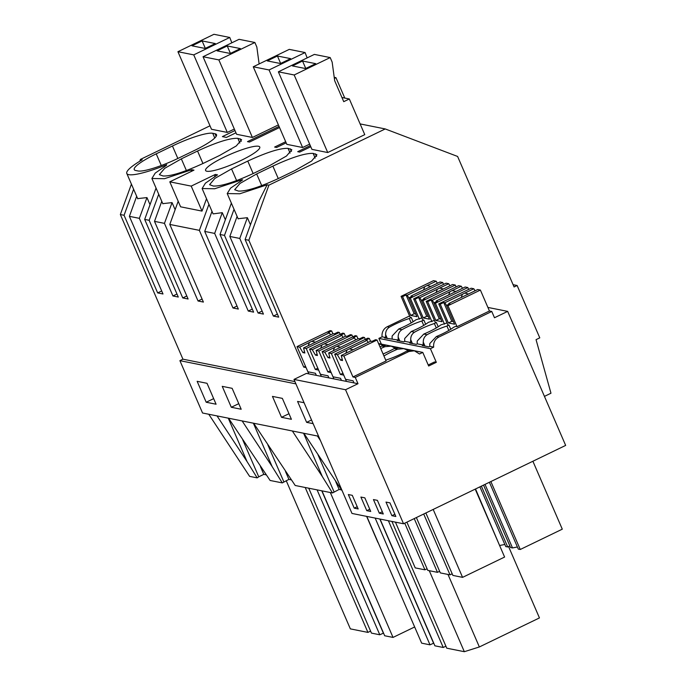 <?xml version="1.0" encoding="UTF-8"?>
<svg xmlns="http://www.w3.org/2000/svg" width="686" height="686" viewBox="0 0 686 686"><rect width="100%" height="100%" fill="white"/><g stroke="black" fill="none" stroke-linecap="round" stroke-linejoin="round"><path stroke-width="1.03" d="M228.567 418.22L270.104 480.466L282.289 482.901L272.119 466.531L253.366 423.185M242.141 420.938L272.119 466.531M305.502 366.255L303.726 367.104L248.838 240.254L245.108 239.517L278.705 317.146L273.371 316.083L239.774 238.445L229.827 236.456L263.424 314.085L258.082 313.022L224.485 235.384L220.009 234.483L253.606 312.121L248.263 311.05L214.667 233.42L204.72 231.422L238.316 309.06L232.974 307.997L199.377 230.359L169.794 224.433L203.39 302.072L198.048 301L164.451 223.362L154.504 221.372L188.101 299.01L182.759 297.938L149.171 220.309L144.686 219.409L178.283 297.047L172.941 295.975L139.352 218.337L129.397 216.347L162.994 293.985L157.66 292.913L124.063 215.275L120.342 214.529L182.93 359.181L294.929 381.605M345.538 389.734L293.985 379.418L306.445 373.39L357.998 383.714L355.279 377.429L408.942 351.498L414.387 350.795L419.506 353.985L422.773 352.407L428.664 366.015L436.313 362.319L430.422 348.711L433.689 347.133C433.226 342.597 434.941 339.236 438.826 337.058L491.768 311.461L494.486 317.747L507.666 311.384L565.658 445.411L403.54 523.77L345.538 389.734L357.998 383.714M303.726 367.104L306.076 367.576L308.794 373.861M166.441 165.317L155.216 173.104L151.898 178.489L164.469 178.703L191.831 169.716L193.966 170.145L169.794 181.824L180.598 206.812L202.018 211.099L206.52 198.734M144.686 219.409L156.048 188.067M149.171 220.309L158.715 194.249M235.958 132.801L226.414 137.414L222.401 136.608L234.972 130.529M129.397 216.347L136.668 196.29M217.033 415.905L247.011 461.507L228.258 418.151M286.225 480.689L350.357 628.882L367.919 632.398L370.577 631.111M206.194 402.245L197.148 381.322L207.026 383.303L216.081 404.226L206.194 402.245L213.663 398.635M305.21 487.497L367.919 632.398M266.194 474.841L263.81 474.36L260.406 466.489M208.767 414.25L249.61 476.367L257.181 477.876L258.742 476.813L242.673 439.675M258.742 476.813L263.81 474.36M257.181 477.876L247.011 461.507M231.842 42.815L229.767 37.464L193.744 54.871L227.306 132.432L234.329 129.037M227.306 132.432L211.494 129.268L177.931 51.707L213.946 34.3L229.767 37.464M194.524 150.423A34.737 5.908 -23.4 0 0 216.51 134.645A34.737 5.908 -23.4 0 0 215.035 133.753L212.729 133.29A34.737 5.908 -23.4 0 0 172.443 145.998L156.228 153.836A34.737 5.908 -23.4 0 0 134.242 169.614A34.737 5.908 -23.4 0 0 135.717 170.505L138.023 170.968A34.737 5.908 -23.4 0 0 178.309 158.252L194.524 150.423M137.68 198.614L146.958 197.585L150.028 204.685M139.764 161.227L140.424 159.426L142.199 159.778A46.314 7.88 -23.4 0 0 126.79 173.455A46.314 7.88 -23.4 0 0 166.724 164.691M124.063 215.275L133.616 189.216M120.342 214.529L131.412 184.14M157.66 292.913L161.69 290.975M139.352 218.337L146.958 197.585M172.941 295.975L176.979 294.037M318.57 436.236L202.55 413.006L179.895 360.656L182.93 359.181M140.424 159.426L209.993 125.804M179.895 360.656L295.915 383.877M241.189 409.25L231.302 407.27L222.247 386.347L232.134 388.327L241.189 409.25M313.125 423.648L306.625 422.353L297.57 401.43L304.07 402.725M291.404 419.3L281.517 417.32L272.462 396.397L282.349 398.377L291.404 419.3M341.517 489.915L339.133 489.444L335.72 481.563M253.666 423.245L295.212 485.491L332.496 492.96L339.133 489.444M291.301 479.866L288.917 479.385L285.505 471.514M282.289 482.901L288.917 479.385M212.994 213.698L202.113 188.539L205.431 183.153L217.513 174.861L215.378 174.433L191.205 186.112L169.794 181.824M202.113 188.539L214.675 188.753L242.047 179.766L242.621 179.886L230.53 188.178L227.22 193.563L239.783 193.778L267.146 184.8L268.921 185.151L385.232 128.942L457.605 156.451L514.088 286.971L517.124 285.496L539.779 337.855L536.049 339.656L550.969 393.224L544.444 396.379M360.124 123.917L385.232 128.942M349.328 98.964L343.737 101.665L334.674 80.725L332.161 62.126L330.189 57.573L294.174 74.98L327.736 152.541L364.763 134.645L349.328 98.964L341.928 97.481M327.736 152.541L311.924 149.368L278.362 71.816L314.377 54.408L330.189 57.573M302.629 147.516L286.817 144.343L253.254 66.782L289.269 49.375L305.081 52.548L269.066 69.955L302.629 147.516L309.652 144.12M313.15 153.39C305.347 153.064 291.919 157.3 272.874 166.106L256.658 173.944L240.006 183.428L234.663 189.713L238.454 191.068C246.257 191.403 259.685 187.167 278.73 178.36L294.946 170.522L311.598 161.039L316.941 154.753L313.15 153.39L315.191 158.097M286.173 142.859L276.63 147.464L274.623 147.061L285.676 141.719M279.536 127.527L249.515 142.036L247.5 141.633L279.048 126.396M213.346 186.043C221.149 186.378 234.578 182.142 253.623 173.335L269.838 165.498L286.491 156.014L291.833 149.728L288.043 148.365C280.24 148.039 266.811 152.275 247.766 161.081L231.551 168.91L214.898 178.403L209.556 184.688L213.346 186.043M310.784 146.744L299.722 152.086L297.715 151.692L310.295 145.612M219.623 155.448L236.276 145.955L241.618 139.67L237.836 138.315C230.024 137.98 216.596 142.216 197.551 151.023L181.336 158.86L164.691 168.344L159.341 174.638L163.131 175.993C170.934 176.328 184.363 172.083 203.416 163.285L219.623 155.448M252.414 137.457L236.601 134.293L203.039 56.732L239.054 39.325L254.875 42.489L218.851 59.896L252.414 137.457L278.405 124.903M224.279 157.068A29.524 5.025 156.6 0 1 259.78 147.027A29.524 5.025 156.6 0 1 241.086 160.438A29.524 5.025 156.6 0 1 205.586 170.48A29.524 5.025 156.6 0 1 224.279 157.068M332.496 492.96L322.334 476.581L303.572 433.235M292.347 430.988L322.334 476.581M199.377 230.359L208.93 204.299M215.378 174.433L214.581 176.619M190.965 171.594L191.831 169.716M169.794 224.433L178.197 201.255M154.504 221.372L161.776 201.315M321.974 490.85L384.683 635.759L393.027 637.423L414.653 626.97M383.534 633.101L379.787 634.773L371.443 633.109L308.734 488.2M231.302 407.27L238.771 403.66M317.078 489.873L379.787 634.773M321.777 490.807L383.337 633.058M330.318 492.522L393.027 637.423M283.85 481.838L267.78 444.7M162.788 203.648L172.057 202.61L175.127 209.71M182.759 297.938L186.798 296M164.451 223.362L172.057 202.61M198.048 301L202.087 299.062M513.102 284.69L517.124 285.496M317.455 436.013L320.439 440.549M250.45 224.785L247.38 217.694L238.102 218.723M267.146 184.8L259.222 200.586L245.108 239.517M258.082 313.022L262.121 311.075M224.485 235.384L234.037 209.324M273.371 316.083L277.401 314.137M239.774 238.445L247.38 217.694M508.575 546.553L539.453 617.915L479.36 646.958L464.328 651.7L446.766 648.184L391.912 521.437M229.827 236.456L237.099 216.39M248.838 240.254L268.921 185.151M429.273 570.692L464.328 651.7M447.984 574.439L479.36 646.958M306.625 422.353L311.538 419.978M303.881 433.295L342.28 491.013M241.755 180.392L242.047 179.766M220.009 234.483L231.362 203.15M381.347 344.115L378.869 338.387L382.136 336.809A9.261 8.867 -78.7 0 1 387.273 326.733L389.425 327.162C386.844 328.834 385.575 331.312 385.609 334.614L385.635 337.512L384.623 338.001L398.189 340.024L397.177 340.513L403.771 341.834L404.783 341.345L410.743 342.537L409.731 343.026L416.316 344.346L417.337 343.858L423.296 345.049A9.261 8.867 101.3 0 1 423.271 342.151C423.236 338.858 424.505 336.372 427.086 334.708A20.983 3.576 -23.4 0 1 446.92 326.03L448.953 325.053L447.795 324.821L438.731 303.881L440.249 304.181L443.722 302.509L444.88 302.74L446.466 305.416M409.568 315.954L387.273 326.733M204.72 231.422L211.991 211.365M380.044 519.062L434.89 645.809L443.233 647.481L445.9 646.195M433.741 643.151L430.002 644.831L421.658 643.159L366.804 516.412M281.517 417.32L288.986 413.718M375.156 518.084L430.002 644.831M379.847 519.019L433.543 643.116M388.387 520.734L443.233 647.481M334.065 491.888L317.995 454.749M213.08 213.886L222.273 212.669L225.342 219.76M232.974 307.997L237.013 306.05M214.667 233.42L222.273 212.669M248.263 311.05L252.302 309.112M191.205 186.112L202.018 211.099M480.389 290.058L447.958 305.724L446.44 305.424L449.913 303.744L448.755 303.512L466.326 295.023A6.946 1.183 -23.4 0 0 467.535 294.466A6.946 1.183 -23.4 0 0 468.675 293.891L477.713 289.526L480.389 290.058L489.444 310.998L491.768 311.461M489.444 310.998L457.022 326.673L455.538 326.373L453.515 327.351A20.983 3.576 -23.4 0 1 436.356 336.56L429.856 343.472A9.261 8.867 -78.7 0 0 429.89 346.37L433.689 347.133M428.218 364.978L434.478 361.959L436.313 362.319M385.806 360.287L386.947 359.738A20.983 3.576 -23.4 0 0 406.781 351.06L411.617 350.237M377.034 340.007L375.516 339.707L372.052 341.379L370.894 341.148L353.316 349.637A6.946 1.183 -23.4 0 1 352.175 350.22A6.946 1.183 -23.4 0 1 350.966 350.778L341.225 355.485L343.9 356.025L377.034 340.007L386.089 360.947L352.956 376.966L355.279 377.429M352.956 376.966L343.9 356.025M293.985 379.418L351.987 513.445L403.54 523.77M354.225 508.155L358.178 508.943L352.287 495.335L348.334 494.546L354.225 508.155L357.209 506.714M391.886 515.692L395.839 516.489L389.948 502.872L385.995 502.083L391.886 515.692L394.87 514.251M379.332 513.179L383.285 513.977L377.394 500.36L373.441 499.571L379.332 513.179L382.316 511.739M366.778 510.667L370.732 511.456L364.841 497.847L360.887 497.058L366.778 510.667L369.763 509.226M446.98 322.943L440.961 324.838A20.983 3.576 -23.4 0 1 423.802 334.048L417.302 340.959A9.261 8.867 101.3 0 0 417.337 343.858M423.296 345.049L422.284 345.538L428.87 346.859L429.89 346.37M383.071 353.976A20.983 3.576 -23.4 0 0 394.227 348.548L397.511 349.208L403.737 348.66L407.364 350.049A9.261 8.867 101.3 0 1 407.99 350.503M342.923 373.235L340.402 374.453L343.737 375.113L346.456 381.399M397.511 349.208A20.983 3.576 -23.4 0 0 383.937 355.974M407.621 350.649L407.364 350.049M340.402 374.453L331.347 353.504L328.671 352.973L329.983 358.015L328.002 357.62L324.787 352.192L322.12 351.661L332.993 376.794L340.539 378.303L341.439 380.396M425.86 512.982L452.88 575.417L462.578 577.363L433.183 509.441M462.578 577.363L504.604 557.049L475.209 489.127M490.867 481.563L520.262 549.486L562.288 529.172L532.893 461.249M485.011 484.393L512.511 547.934L510.555 547.539L483.536 485.105M520.262 549.486L518.307 549.092L489.392 482.275M512.511 547.934L517.398 546.991M424.968 346.078L423.271 342.151M448.953 325.053L450.779 329.271M448.833 330.455L446.92 326.03M378.569 343.557L422.773 352.407M378.869 338.387L430.422 348.711M382.136 336.809L385.635 337.512M487.9 307.422L507.666 311.384M434.427 320.431L428.407 322.326A20.983 3.576 -23.4 0 1 411.248 331.535L404.749 338.447A9.261 8.867 101.3 0 0 404.783 341.345M436.279 327.942L434.367 323.518A20.983 3.576 -23.4 0 0 414.533 332.195C411.952 333.859 410.682 336.346 410.717 339.639A9.261 8.867 101.3 0 0 410.743 342.537M380.035 346.945A20.983 3.576 -23.4 0 0 381.673 346.036L386.51 345.212M381.673 346.036L384.957 346.696L391.183 346.147L395.067 348.136M395.436 347.991A9.261 8.867 101.3 0 0 394.81 347.536M330.369 370.723L327.857 371.941L331.184 372.601L333.902 378.886M384.957 346.696A20.983 3.576 -23.4 0 0 380.73 348.548M327.857 371.941L318.793 350.992L316.117 350.46L317.429 355.502L315.457 355.108L312.233 349.68L309.566 349.148L320.439 374.282L327.985 375.791L328.886 377.883M434.367 323.518L436.399 322.54L435.241 322.309L426.178 301.368L427.695 301.669L431.168 299.996L432.326 300.228L433.912 302.903L435.404 303.212L467.835 287.545L468.649 289.423M382.882 345.478A9.261 8.867 101.3 0 0 382.256 345.024L382.514 345.624M378.595 343.626L382.256 345.024M423.734 325.43L421.821 321.005L423.845 320.028L422.687 319.796L413.632 298.856L415.141 299.156L418.614 297.484L419.772 297.715L421.358 300.391M423.845 320.028L425.672 324.246M421.821 321.005A20.983 3.576 -23.4 0 0 401.979 329.683C399.398 331.347 398.129 333.825 398.163 337.126L398.189 340.024M399.861 341.053L398.163 337.126M406.892 522.149L427.772 570.392L437.471 572.338L414.224 518.599M437.471 572.338L439.623 571.292M317.815 368.211L315.303 369.428L318.63 370.088L321.348 376.374M421.873 317.918L415.853 319.813A20.983 3.576 -23.4 0 1 398.695 329.023L392.195 335.934A9.261 8.867 101.3 0 0 392.229 338.833M315.303 369.428L306.239 348.479L303.564 347.948L304.876 352.99L302.903 352.595L299.679 347.167L297.012 346.636L307.885 371.769L315.431 373.278L316.34 375.371M394.227 348.548L399.063 347.725M436.399 322.54L438.225 326.759M412.415 343.566L410.717 339.639M509.861 545.927L507.709 546.974L481.383 486.142M416.376 517.561L440.326 572.904L450.025 574.851L423.708 514.02M450.025 574.851L452.177 573.805M475.527 488.972L499.537 545.336M507.709 546.974L505.753 546.579L479.908 486.854M499.957 545.421L504.845 544.47M387.307 338.541L385.609 334.614M395.428 522.14L415.219 567.879L424.917 569.817L404.74 523.186M424.917 569.817L427.069 568.78M411.18 322.917L409.268 318.493L411.291 317.515L410.134 317.284L401.078 296.343L402.588 296.644L406.061 294.971L407.218 295.203L408.805 297.878M411.291 317.515L413.118 321.734M409.268 318.493A20.983 3.576 -23.4 0 0 389.425 327.162M334.365 78.436L335.951 77.672L344.775 98.055M334.219 77.321L335.951 77.672M366.624 516.378L377.823 542.257A19.105 3.25 -23.4 0 0 378.132 542.575M193.744 54.871L177.931 51.707M202.113 40.92L191.986 45.816L205.165 48.457L215.293 43.561L202.113 40.92L205.337 48.372M254.875 42.489L256.838 47.042L259.128 63.944M218.851 59.896L203.039 56.732M227.22 45.945L217.085 50.841L230.264 53.482L240.4 48.586L227.22 45.945L230.445 53.397M305.081 52.548L307.165 57.89M269.066 69.955L253.254 66.782M277.436 56.003L267.3 60.9L280.48 63.532L290.615 58.636L277.436 56.003L280.66 63.446M294.174 74.98L278.362 71.816M302.543 61.028L292.408 65.925L305.587 68.557L315.723 63.661L302.543 61.028L305.767 68.471M401.078 296.343L433.501 280.668L436.167 281.209L425.929 286.131A6.946 1.183 -23.4 0 0 424.788 286.705L423.519 289.972M427.138 285.573L430.851 286.439M442.727 282.521L410.297 298.187L408.787 297.887L412.252 296.206L411.094 295.975L428.664 287.485A6.946 1.183 -23.4 0 0 429.882 286.928A6.946 1.183 -23.4 0 0 431.014 286.345L440.052 281.98L442.727 282.521L443.542 284.398M436.167 281.209L437.394 283.267M424.788 286.705L407.218 295.203M410.297 298.187L419.36 319.136M411.094 295.975L411.283 296.678M408.787 297.887L416.908 316.666L410.717 315.423L414.181 313.751L406.061 294.971M402.588 296.644L410.717 315.423M415.785 314.068L414.181 313.751M306.239 348.479L339.373 332.47L337.855 332.161L334.391 333.842L333.233 333.61L315.654 342.1A6.946 1.183 -23.4 0 1 314.514 342.674A6.946 1.183 -23.4 0 1 313.305 343.24L303.564 347.948M330.575 334.897L329.349 332.83L311.778 341.328A6.946 1.183 -23.4 0 0 310.561 341.885A6.946 1.183 -23.4 0 0 309.429 342.46L308.16 345.727M311.778 341.328L315.491 342.185M339.373 332.47L340.187 334.348M297.012 346.636L330.146 330.618L331.655 330.926L332.89 333.773M329.349 332.83L328.191 332.599L331.655 330.926M309.429 342.46L299.679 347.167M304.567 351.789L302.903 352.595M413.632 298.856L446.054 283.181L448.721 283.721L438.474 288.643A6.946 1.183 -23.4 0 0 437.342 289.226L436.073 292.485M439.692 288.086L443.405 288.952M455.281 285.033L422.85 300.7L421.333 300.399L424.805 298.719L423.648 298.487L441.218 289.998A6.946 1.183 -23.4 0 0 442.436 289.441A6.946 1.183 -23.4 0 0 443.568 288.866L452.606 284.493L455.281 285.033L456.096 286.911M448.721 283.721L449.947 285.779M437.342 289.226L419.772 297.715M422.85 300.7L431.914 321.648M423.648 298.487L423.828 299.19M421.333 300.399L429.462 319.179L423.271 317.935L426.735 316.263L418.614 297.484M415.141 299.156L423.271 317.935M428.338 316.58L426.735 316.263M318.793 350.992L351.927 334.982L350.409 334.682L346.945 336.354L345.787 336.123L328.208 344.612A6.946 1.183 -23.4 0 1 327.068 345.187A6.946 1.183 -23.4 0 1 325.859 345.753L316.117 350.46M343.129 337.409L341.902 335.343L324.332 343.84A6.946 1.183 -23.4 0 0 323.115 344.398A6.946 1.183 -23.4 0 0 321.983 344.972L320.714 348.239M324.332 343.84L328.045 344.698M351.927 334.982L352.741 336.86M309.566 349.148L342.7 333.139L344.209 333.439L345.444 336.286M341.902 335.343L340.745 335.111L344.209 333.439M321.983 344.972L312.233 349.68M317.121 354.302L315.457 355.108M426.178 301.368L458.608 285.702L461.275 286.234L451.028 291.156A6.946 1.183 -23.4 0 0 449.896 291.739L448.627 294.997M452.245 290.598L455.958 291.464M427.695 301.669L435.824 320.448L442.016 321.691L433.886 302.912L437.359 301.231L436.202 301L453.772 292.51A6.946 1.183 -23.4 0 0 454.981 291.953A6.946 1.183 -23.4 0 0 456.121 291.379L465.159 287.005L467.835 287.545M461.275 286.234L462.501 288.291M449.896 291.739L432.326 300.228M435.404 303.212L444.468 324.161M436.202 301L436.382 301.703M431.168 299.996L439.289 318.776L440.892 319.093M435.824 320.448L439.289 318.776M331.347 353.504L364.48 337.495L362.963 337.195L359.498 338.867L358.341 338.635L340.762 347.125A6.946 1.183 -23.4 0 1 339.621 347.708A6.946 1.183 -23.4 0 1 338.412 348.265L328.671 352.973M355.682 339.922L354.456 337.855L336.886 346.353A6.946 1.183 -23.4 0 0 335.668 346.91A6.946 1.183 -23.4 0 0 334.536 347.485L333.267 350.752M336.886 346.353L340.599 347.21M364.48 337.495L365.295 339.373M322.12 351.661L355.254 335.651L356.763 335.951L357.998 338.798M354.456 337.855L353.299 337.623L356.763 335.951M334.536 347.485L324.787 352.192M329.674 356.814L328.002 357.62M438.731 303.881L471.162 288.214L473.829 288.746L463.582 293.677A6.946 1.183 -23.4 0 0 462.45 294.251L461.181 297.51M464.799 293.111L468.512 293.977M473.829 288.746L475.055 290.804M462.45 294.251L444.88 302.74M447.958 305.724L457.022 326.673M448.755 303.512L448.936 304.215M446.44 305.424L454.569 324.204L448.378 322.96L451.842 321.288L443.722 302.509M440.249 304.181L448.378 322.96M453.446 321.605L451.842 321.288M368.236 342.434L367.01 340.367L349.44 348.865A6.946 1.183 -23.4 0 0 348.222 349.423A6.946 1.183 -23.4 0 0 347.082 349.997L345.821 353.264M349.44 348.865L353.153 349.731M341.225 355.485L342.537 360.527L340.556 360.133L337.341 354.713L334.674 354.173L345.547 379.307L353.093 380.816L353.993 382.908M334.674 354.173L367.807 338.164L369.317 338.464L370.551 341.311M367.01 340.367L365.852 340.136L369.317 338.464M347.082 349.997L337.341 354.713M342.22 359.335L340.556 360.133M216.15 136.334L215.035 133.753M161.287 165.523L156.228 153.836M177.846 158.475L172.443 145.998M214.761 137.997L212.729 133.29M186.395 170.548L181.336 158.86M202.953 163.508L197.551 151.023M239.868 143.022L237.836 138.315M241.258 141.367L240.143 138.778M316.58 156.442L315.457 153.853M261.718 185.623L256.658 173.944M278.267 178.583L272.874 166.106M236.61 180.598L231.551 168.91M253.16 173.558L247.766 161.081M290.084 153.072L288.043 148.365M291.473 151.417L290.35 148.828M436.356 336.56L438.826 337.058M406.781 351.06L408.942 351.498M423.802 334.048L427.086 334.708M411.248 331.535L414.533 332.195M398.695 329.023L401.979 329.683M137.757 198.803L126.79 173.455M162.865 203.828L151.898 178.489M238.188 218.911L227.22 193.563M398.883 347.691L403.522 348.617M411.437 350.203L414.378 350.795M386.329 345.178L390.969 346.104"/></g></svg>

